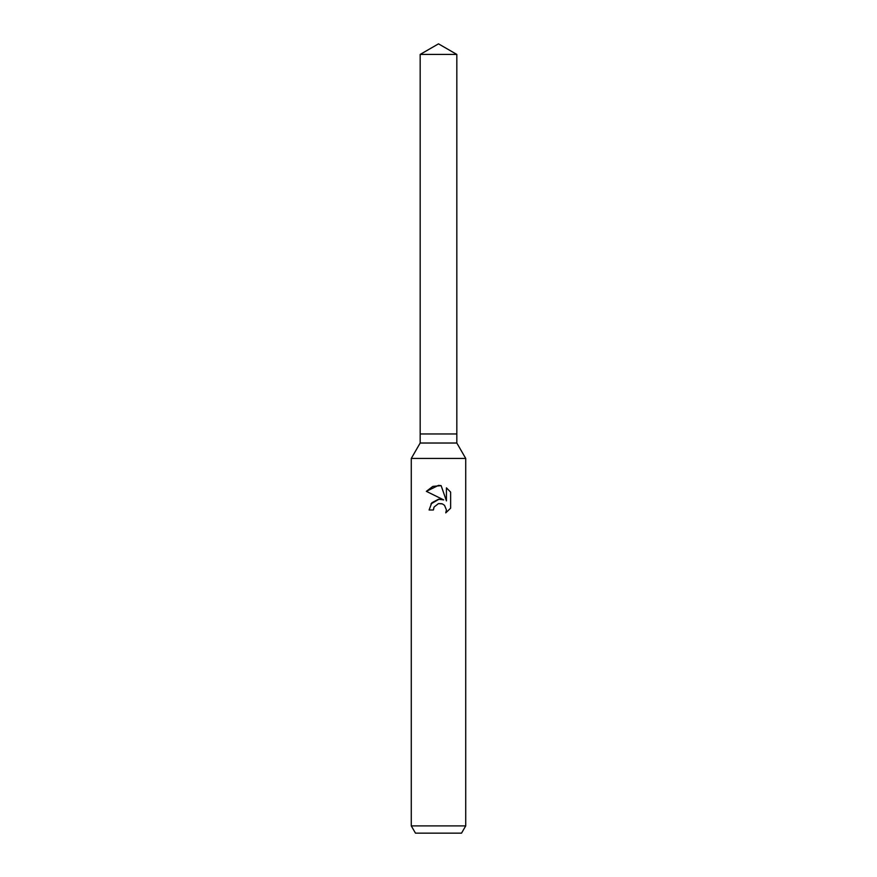 <?xml version="1.0" encoding="UTF-8"?>
<svg xmlns="http://www.w3.org/2000/svg" width="877" height="877" viewBox="0 0 877 877"><rect width="100%" height="100%" fill="white"/><g stroke="black" fill="none" stroke-linecap="round" stroke-linejoin="round"><path stroke-width="1.32" d="M420.171 54.429L456.829 54.429L438.5 43.85L420.171 54.429L420.171 433.962L438.5 433.962L420.171 433.962L420.171 443.028L456.829 443.028L465.72 458.43L465.72 825.893L411.28 825.893L415.468 833.15L461.532 833.15L465.72 825.893M456.829 54.429L456.829 433.962L438.5 433.962L456.829 433.962L456.829 443.028M420.171 443.028L411.28 458.43L465.72 458.43M434.093 507.027L438.478 503.584L434.093 507.027L433.402 509.986L429.105 509.986L431.769 502.839L438.5 499.254L443.696 499.89L426.365 491.35L438.5 485.365L441.131 485.65L446.426 500.888L446.426 487.842L450.625 492.096L450.635 508.189L445.757 512.87L446.437 509.954L444.54 505.338L442.425 503.924L438.5 503.584L441.734 503.683M433.402 509.986L433.841 507.597M445.757 512.87L450.625 508.189M443.696 499.89L440.78 499.21M439.026 499.21L430.936 503.913M450.625 492.096L446.426 487.842M441.131 485.65L432.821 486.395L426.375 491.35M411.28 458.43L411.28 825.893"/></g></svg>
